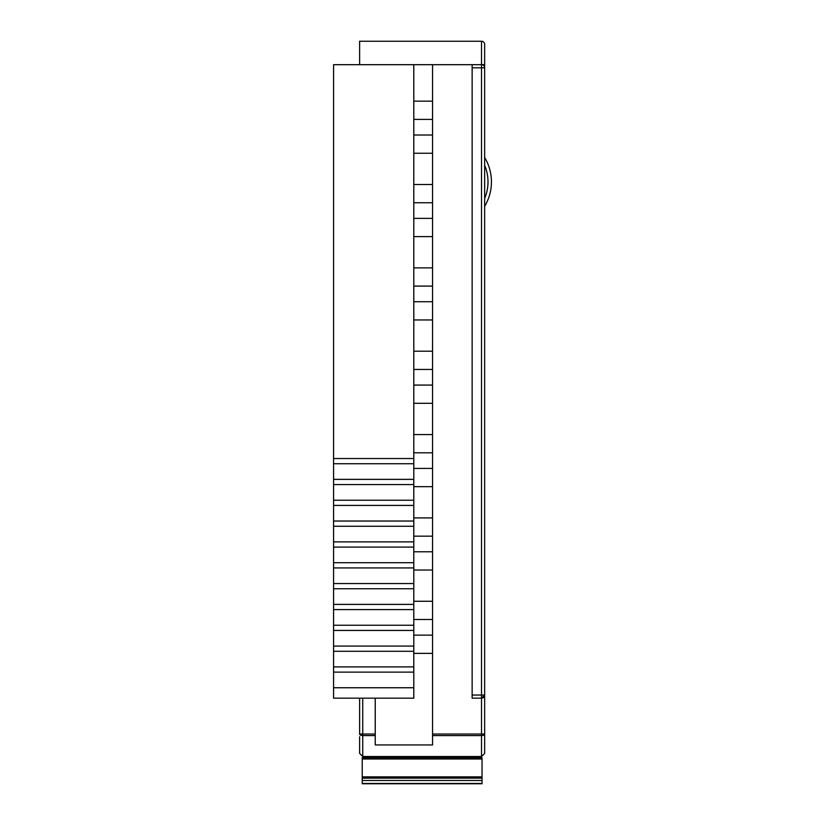 <?xml version="1.0" encoding="UTF-8"?>
<svg xmlns="http://www.w3.org/2000/svg" width="825" height="825" viewBox="0 0 825 825"><rect width="100%" height="100%" fill="white"/><g stroke="black" fill="none" stroke-linecap="round" stroke-linejoin="round"><path stroke-width="1.24" d="M359.618 64.69L359.618 41.25L481.522 41.25A3.125 3.125 0 0 1 484.646 44.375L484.646 753.39L481.522 756.515L362.742 756.515L359.618 753.39L359.618 736.715M484.646 64.69L481.522 64.69L481.522 41.25A3.125 3.125 0 0 1 484.646 44.375L484.646 49.397M484.646 165.278A42.859 42.859 0 0 1 484.646 198.526M484.646 206.312A47.242 47.242 0 0 0 484.646 157.503M359.618 41.25L481.522 41.25M484.646 736.715L484.646 734.023A3.125 1.568 0 0 1 481.522 735.58L432.548 735.58L432.548 744.934L375.241 744.934L375.241 698.167M432.548 635.137L413.789 635.137M413.789 619.503L432.548 619.503M413.789 653.369L432.548 653.369M472.137 64.69L481.522 64.69A3.125 3.125 0 0 1 484.646 67.815L472.137 67.815L472.137 64.69L432.548 64.69L432.548 735.58M432.548 601.27L413.789 601.27M413.789 570.013L432.548 570.013M432.548 551.781L413.789 551.781M413.789 536.157L432.548 536.157M432.548 517.914L413.789 517.914M413.789 486.657L432.548 486.657M432.548 468.425L413.789 468.425M413.789 452.801L432.548 452.801M432.548 434.569L413.789 434.569M413.789 403.312L432.548 403.312M432.548 385.079L413.789 385.079M413.789 369.445L432.548 369.445M432.548 351.213L413.789 351.213M413.789 319.956L432.548 319.956M432.548 301.723L413.789 301.723M413.789 286.1L432.548 286.1M432.548 267.867L413.789 267.867M413.789 236.61L432.548 236.61M432.548 218.377L413.789 218.377M413.789 202.744L432.548 202.744M432.548 184.511L413.789 184.511M413.789 153.254L432.548 153.254M432.548 135.022L413.789 135.022M413.789 119.388L432.548 119.388M432.548 101.155L413.789 101.155M432.548 64.69L333.568 64.69L333.568 458.525L413.789 458.525L413.789 698.167L333.568 698.167L333.568 687.751L413.789 687.751M413.789 463.743L333.568 463.743L333.568 479.366L413.789 479.366M413.789 484.574L333.568 484.574L333.568 500.208L413.789 500.208M413.789 505.416L333.568 505.416L333.568 521.039L413.789 521.039M413.789 526.257L333.568 526.257L333.568 541.881L413.789 541.881M413.789 547.088L333.568 547.088L333.568 562.722L413.789 562.722M413.789 567.93L333.568 567.93L333.568 583.553L413.789 583.553M413.789 588.772L333.568 588.772L333.568 604.395L413.789 604.395M413.789 609.603L333.568 609.603L333.568 625.237L413.789 625.237M413.789 630.444L333.568 630.444L333.568 646.068L413.789 646.068M413.789 651.286L333.568 651.286L333.568 666.909L413.789 666.909M413.789 672.117L333.568 672.117L333.568 687.751M484.646 753.39L481.522 756.515L481.522 698.167L472.137 698.167L472.137 695.042L484.646 695.042L481.522 698.167A3.125 3.125 0 0 0 484.646 695.042M413.789 64.69L413.789 458.525M375.241 734.023L362.742 734.023L362.742 735.58A3.125 1.568 0 0 1 359.618 734.023L359.618 698.167M472.137 67.815L472.137 695.042M333.568 672.117L333.568 666.909M333.568 651.286L333.568 646.068M333.568 630.444L333.568 625.237M333.568 609.603L333.568 604.395M333.568 588.772L333.568 583.553M333.568 567.93L333.568 562.722M333.568 547.088L333.568 541.881M333.568 526.257L333.568 521.039M333.568 505.416L333.568 500.208M333.568 484.574L333.568 479.366M333.568 463.743L333.568 458.525M359.618 753.39L362.742 756.515L362.742 735.58L375.241 735.58M362.216 783.75L482.037 783.75L482.037 778.161L362.216 778.161L362.216 783.75M362.216 759L482.037 759L482.037 757.701L362.216 757.701L362.216 778.161M482.037 759L482.037 778.161M484.646 734.023L432.548 734.023M362.742 698.167L362.742 734.023L359.618 734.023M481.522 64.69L481.522 698.167M362.216 783.472L482.037 783.472M362.216 780.491L482.037 780.491M362.216 776.861L482.037 776.861"/></g></svg>
